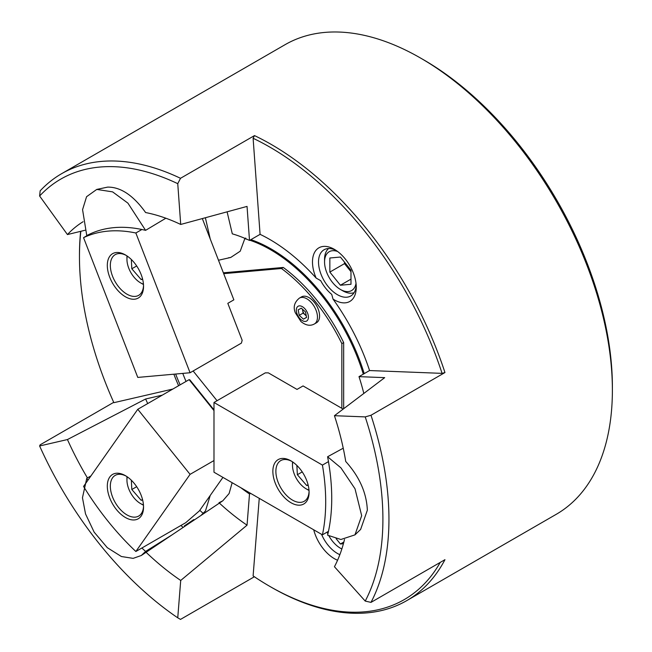 <?xml version="1.0" encoding="UTF-8"?>
<svg xmlns="http://www.w3.org/2000/svg" width="652" height="652" viewBox="0 0 652 652"><rect width="100%" height="100%" fill="white"/><g stroke="black" fill="none" stroke-linecap="round" stroke-linejoin="round"><path stroke-width="0.98" d="M363.311 374.158A142.764 82.421 -120 0 0 270.441 249.659A142.764 82.421 -120 0 0 249.879 240.238M247.222 239.382A142.764 82.421 -120 0 0 244.802 238.681L245.698 238.045M364.215 373.637A143.049 82.592 -120 0 0 271.191 248.991A143.049 82.592 -120 0 0 250.89 239.651M444.957 372.545L442.08 373.368A269.015 155.315 -120 0 0 269.683 147.01A269.015 155.315 -120 0 0 253.106 138.273L254.484 135.592A271.15 156.545 60 0 1 271.191 144.402A271.15 156.545 60 0 1 444.957 372.545L370.988 415.259A271.15 156.545 60 0 1 370.988 602.383L444.957 559.677A271.15 156.545 60 0 1 406.767 600.614A271.15 156.545 60 0 1 271.191 587.183L269.683 586.311A269.015 155.315 -120 0 0 440.23 562.407M334.378 299.904A30.954 17.873 60 0 1 333.009 299.064L331.729 294.394A28.827 16.642 60 0 1 320.686 280.653L316.138 278.078A30.954 17.873 60 0 1 315.087 251.542A30.954 17.873 60 0 1 334.378 249.349L334.378 249.349A30.954 17.873 60 0 1 356.261 287.271A30.954 17.873 60 0 1 334.378 299.904M335.943 250.319A26.691 15.412 -120 0 0 324.052 249.773A26.691 15.412 -120 0 0 319.961 271.159A26.691 15.412 -120 0 0 337.394 294.68A26.691 15.412 -120 0 0 350.735 296A26.691 15.412 -120 0 0 356.212 285.429M337.573 560.247A30.954 17.873 60 0 1 334.378 558.666A30.954 17.873 60 0 1 313.71 529.791M321.542 534.314A26.691 15.412 -120 0 0 337.394 553.434A26.691 15.412 -120 0 0 339.855 554.673M96.765 189.422L112.609 191.875L127.922 203.147L145.592 230.343A199.626 115.257 60 0 0 86.773 235.6L82.568 209.659L86.569 196.708L96.765 189.422L107.629 187.116C120.685 186.945 133.35 195.421 145.616 212.544A218.844 126.349 -120 0 1 180.71 224.451L247.043 206.407L249.512 240.441L260.083 234.345A155.852 89.984 60 0 1 316.138 278.078M249.512 240.441A155.852 89.984 -120 0 0 232.308 233.848L227.1 211.827M228.379 257.825L230.751 257.45L240.221 251.199L244.802 238.681M333.009 299.064A155.852 89.984 60 0 1 369.562 370.548L358.999 376.644L384.696 377.647L334.443 415.699A218.844 126.349 -120 0 1 345.731 461.486C359.391 476.62 366.595 492.855 367.345 510.206L360.629 529.424L354.965 534.868L340.89 539.489L327.589 535.178A199.626 115.257 60 0 0 327.589 456.759L340.923 467.843L355.022 488.796L361.681 515.708L354.965 534.868M423.678 59.854L420.654 58.109L423.67 59.854A266.88 154.084 60 0 1 423.678 59.854A266.88 154.084 60 0 1 612.383 386.709L612.383 390.198A271.15 156.545 -120 0 0 420.654 58.109L420.654 58.109A271.15 156.545 -120 0 0 285.079 44.678L61.647 173.676A271.15 156.545 60 0 1 180.506 178.298L177.751 183.668L180.71 224.451M406.767 600.614L556.229 514.322A271.15 156.545 -120 0 0 612.383 390.198M259.252 498.348L253.106 575.903A269.015 155.315 -120 0 0 269.683 586.311M334.443 415.699L365.226 416.897L370.988 415.259M370.988 602.383L365.226 601.079L334.443 566.727A218.844 126.349 -120 0 0 344.509 539.489M365.226 601.079A266.88 154.084 -120 0 0 365.226 416.897M83.089 221.721A218.844 126.349 -120 0 0 67.441 234.565L39.617 196.007L40.163 190.84A271.15 156.545 60 0 1 61.647 173.676M177.751 183.668A266.88 154.084 -120 0 0 39.617 196.007M254.37 576.759L180.506 619.4L177.751 617.819L180.71 580.459A218.844 126.349 -120 0 1 146.089 552.293M87.417 477.908A218.844 126.349 -120 0 1 67.441 439.546L39.617 445.976L40.163 444.811L113.709 402.341M80.84 231.297A269.015 155.315 -120 0 0 79.462 256.839L79.462 255.095A271.15 156.545 60 0 1 80.636 231.346M180.506 178.298L254.484 135.592M39.617 445.976A266.88 154.084 -120 0 0 177.751 617.819M250.604 493.36L249.512 493.988L247.043 525.178L180.71 580.459M79.462 256.839A269.015 155.315 -120 0 0 113.864 402.683L172.845 389.048M178.607 385.723A155.852 89.984 60 0 1 173.864 374.199M85.013 230.27L67.441 234.565M67.441 439.546L145.616 399L162.275 395.153M369.562 370.548L442.08 373.368M253.106 138.273L260.083 234.345M218.982 502.725L222.805 500.809L229.121 493.507L232.145 482.7M184.304 525.936L193.823 519.562M219.39 503.099A195.95 113.13 -120 0 0 247.043 525.178M145.616 399A195.95 113.13 -120 0 0 147.702 403.564M240.93 487.777A155.852 89.984 -120 0 0 249.512 493.988M363.808 393.458A155.852 89.984 -120 0 0 358.999 376.644M182.772 373.4A142.764 82.421 -120 0 0 186.032 381.436M175.641 374.036A155.852 89.984 -120 0 0 180.115 384.851M343.237 448.193L327.589 456.759M290.979 502.725A25.624 14.792 60 0 1 272.862 471.347A25.624 14.792 60 0 1 290.979 460.882L290.979 460.882A25.624 14.792 60 0 1 309.089 492.26A25.624 14.792 60 0 1 290.979 502.725M291.746 461.347A23.488 13.562 -120 0 0 280.743 460.597A23.488 13.562 -120 0 0 277.141 479.416A23.488 13.562 -120 0 0 292.487 500.108A23.488 13.562 -120 0 0 304.231 501.274A23.488 13.562 -120 0 0 309.072 491.363M343.172 409.089L303.058 385.927L297.019 389.415L268.331 372.854L265.315 372.854L213.986 402.488L213.986 472.219L322.43 534.827A199.626 115.257 -120 0 0 322.43 465.096L213.986 402.488M328.469 531.339L322.43 534.827M328.469 461.616L322.43 465.096M343.661 408.722L343.661 342.577A131.305 75.811 -120 0 0 283.27 267.45L281.46 268.502L223.693 273.661M343.661 342.577L341.844 343.62A131.305 75.811 -120 0 0 281.46 268.502M193.131 370.98L217.043 400.719M341.844 408.323L341.844 343.62M283.27 267.45L223.367 272.805M292.805 462.048A19.218 11.092 -120 0 0 292.487 465.243A19.218 11.092 -120 0 0 306.073 488.78A19.218 11.092 -120 0 0 306.905 489.228A19.218 11.092 -120 0 0 308.999 490.1M296.872 465.43L297.353 474.721L306.709 485.512L308.192 485.235M309.032 490.467A22.421 12.942 60 0 1 308.339 490.084L306.073 488.78M292.487 465.243L292.487 462.627A22.421 12.942 60 0 1 292.503 461.836M308.07 484.729L306.709 485.512M302.226 471.901L297.353 474.721M337.638 251.517A22.421 12.942 -120 0 0 326.685 254.068A22.421 12.942 -120 0 0 324.557 261.99A22.421 12.942 -120 0 0 340.409 289.447A22.421 12.942 -120 0 0 354.142 288.217A22.421 12.942 -120 0 0 356.016 283.359M354.101 292.666A25.624 14.792 60 0 1 342.675 290.751L340.409 289.447M324.557 261.99L324.557 259.374A25.624 14.792 60 0 1 326.986 250.319A25.624 14.792 60 0 1 328.616 248.526M346.22 264.272A14.947 8.631 -120 0 0 349.774 270.205A14.947 8.631 -120 0 0 350.98 271.591M344.492 262.12L344.492 263.628L350.98 271.705M350.98 270.197L340.409 257.051L329.847 257.996L329.847 272.088L340.409 285.234L350.98 284.288L350.98 270.197M350.98 279.129L340.409 285.234M344.492 263.628L329.847 272.088M336.13 538.666L340.409 543.996L343.417 543.727M327.092 532.138A22.421 12.942 -120 0 0 327.899 533.915M328.926 535.879A22.421 12.942 -120 0 0 340.409 548.21A22.421 12.942 -120 0 0 341.852 548.96M343.881 541.991L340.409 543.996M306.22 315.707A5.338 3.081 60 0 1 305.258 314.981A5.338 3.081 60 0 1 302.634 310.336A5.338 3.081 60 0 1 302.52 309.26M314.37 323.979L316.481 322.764A14.947 8.631 -120 0 0 311.909 299.757A14.947 8.631 -120 0 0 301.542 296.872L299.423 298.094C294.362 302.218 293.001 307.125 295.34 312.813L300.939 321.534C305.755 325.454 310.238 326.269 314.37 323.979A14.947 8.631 -120 0 0 309.798 300.979A14.947 8.631 -120 0 0 299.423 298.094M306.261 315.886L303.164 313.082L302.406 309.154M299.235 315.348L298.176 309.855L301.305 308.16L305.503 311.958L306.562 317.451L303.433 319.146L299.235 315.348L303.164 313.082M306.538 317.353L303.433 319.146M210.237 495.438L205.486 510.915L200.963 515.471L172.087 534.844L145.592 551.437L141.305 555.496L133.147 558.365L121.394 556.523L107.278 547.664L94.149 532.146L85.534 513.939L82.462 497.761L86.773 478.275L90.93 475.944M145.592 551.437A199.626 115.257 60 0 1 141.891 548.006M87.93 480.214A199.626 115.257 60 0 1 86.773 478.275M182.951 527.305A199.626 115.257 60 0 1 180.963 525.447M203.318 513.499A185.665 107.197 60 0 1 199.789 510.304M205.38 217.735L210.237 238.966M145.592 230.343L165.852 218.216M127.262 476.832A19.218 11.092 -120 0 0 126.944 480.027A19.218 11.092 -120 0 0 140.53 503.564A19.218 11.092 -120 0 0 143.456 504.884M143.481 505.251A22.421 12.942 60 0 1 142.796 504.868L140.53 503.564M126.944 480.027L126.944 477.419A22.421 12.942 60 0 1 126.953 476.628M131.329 480.214L131.81 489.505L141.166 500.296L142.649 500.019M142.519 499.522L141.166 500.296M136.684 486.694L131.81 489.505M127.262 256.106A19.218 11.092 -120 0 0 126.944 259.3A19.218 11.092 -120 0 0 129.202 269.268A19.218 11.092 -120 0 0 140.53 282.838A19.218 11.092 -120 0 0 143.456 284.158M126.944 259.3L126.944 256.684A22.421 12.942 60 0 1 126.953 255.902M131.329 259.488L131.81 268.779L141.166 279.569L142.649 279.292M143.481 284.525A22.421 12.942 60 0 1 142.796 284.142L140.53 282.838M142.519 278.787L141.166 279.569M136.684 265.967L131.81 268.779M109.74 477.077A25.624 14.792 60 0 1 125.428 475.675A25.624 14.792 60 0 1 143.546 507.052A25.624 14.792 60 0 1 141.117 516.107A25.624 14.792 60 0 1 116.374 509.481A25.624 14.792 60 0 1 109.74 477.077M126.203 476.139A23.488 13.562 -120 0 0 115.2 475.381A23.488 13.562 -120 0 0 112.56 477.826A23.488 13.562 -120 0 0 116.83 505.096A23.488 13.562 -120 0 0 138.68 516.058A23.488 13.562 -120 0 0 141.321 513.613A23.488 13.562 -120 0 0 143.53 506.148M135.852 551.494L190.074 474.354L137.776 409.293L83.554 486.441A199.626 115.257 -120 0 0 135.852 551.494L185.673 522.733L199.373 510.899L222.927 477.386M137.776 409.293L189.113 379.66L189.862 379.863L213.986 409.863M190.074 474.354L213.986 460.548M213.986 410.605L189.113 379.66M141.117 274.459A25.624 14.792 60 0 1 143.546 286.326A25.624 14.792 60 0 1 130.123 298.779A25.624 14.792 60 0 1 109.74 277.263A25.624 14.792 60 0 1 109.74 256.342A25.624 14.792 60 0 1 125.428 254.94A25.624 14.792 60 0 1 141.117 274.459M126.203 255.405A23.488 13.562 -120 0 0 115.2 254.655A23.488 13.562 -120 0 0 112.56 276.277A23.488 13.562 -120 0 0 138.68 295.332A23.488 13.562 -120 0 0 143.53 285.421M190.074 372.748L135.852 232.992A199.626 115.257 -120 0 0 83.554 237.662L137.776 377.418L190.074 372.748L241.403 343.115L242.161 340.295L227.817 303.335L233.856 299.847L202.324 218.575M141.891 229.504L135.852 232.992M89.593 234.174L83.554 237.662M300.711 319.398A8.541 4.931 -120 0 0 308.176 318.918A8.541 4.931 -120 0 0 304.028 307.907A8.541 4.931 -120 0 0 296.562 308.388A8.541 4.931 -120 0 0 300.711 319.398M340.409 548.21L341.835 549.025M141.305 555.496L171.631 535.153M200.963 515.471L222.805 500.809M218.493 260.238L230.751 257.45"/></g></svg>
